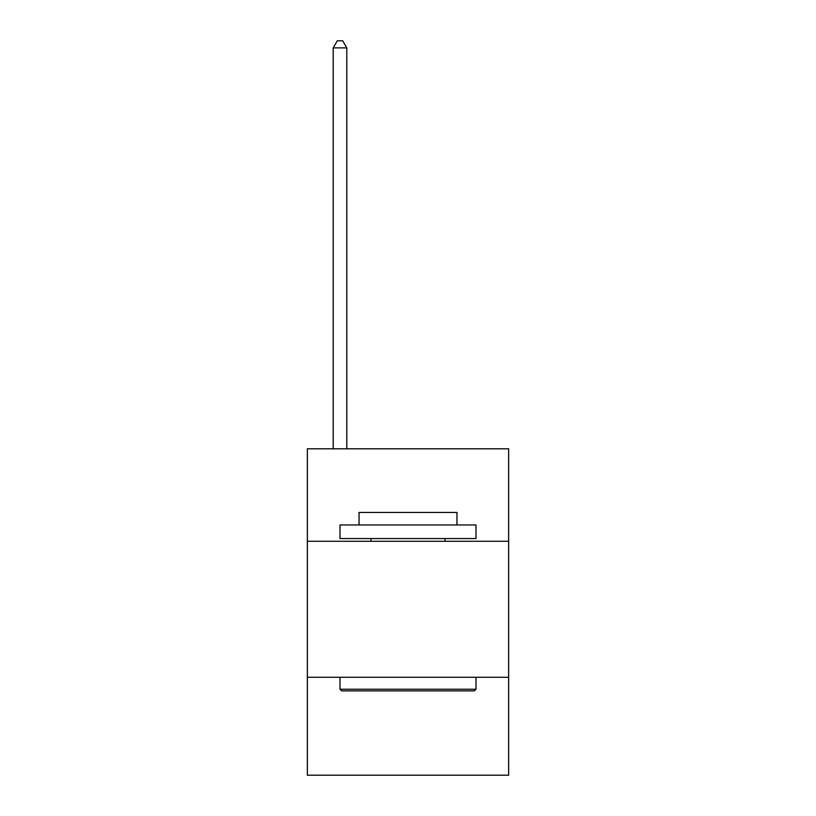 <?xml version="1.0" encoding="UTF-8"?>
<svg xmlns="http://www.w3.org/2000/svg" width="816" height="816" viewBox="0 0 816 816"><rect width="100%" height="100%" fill="white"/><g stroke="black" fill="none" stroke-linecap="round" stroke-linejoin="round"><path stroke-width="1.22" d="M508.643 541.283L508.643 448.8L307.357 448.8L307.357 541.283L508.643 541.283L508.643 775.2L307.357 775.2L307.357 541.283M508.643 677.28L307.357 677.28M341.629 690.877L339.997 689.245L476.003 689.245L474.371 690.877L341.629 690.877M476.003 524.963L476.003 538.56L339.997 538.56L339.997 524.963L476.003 524.963M359.04 524.963L359.04 512.448L456.96 512.448L456.96 524.963M476.003 677.28L476.003 689.245M339.997 677.28L339.997 689.245M444.995 538.56L444.995 541.283M371.005 538.56L371.005 541.283M346.8 448.8L346.8 47.869L333.203 47.869L333.203 448.8M333.203 47.869L337.283 40.8L342.72 40.8L346.8 47.869"/></g></svg>
